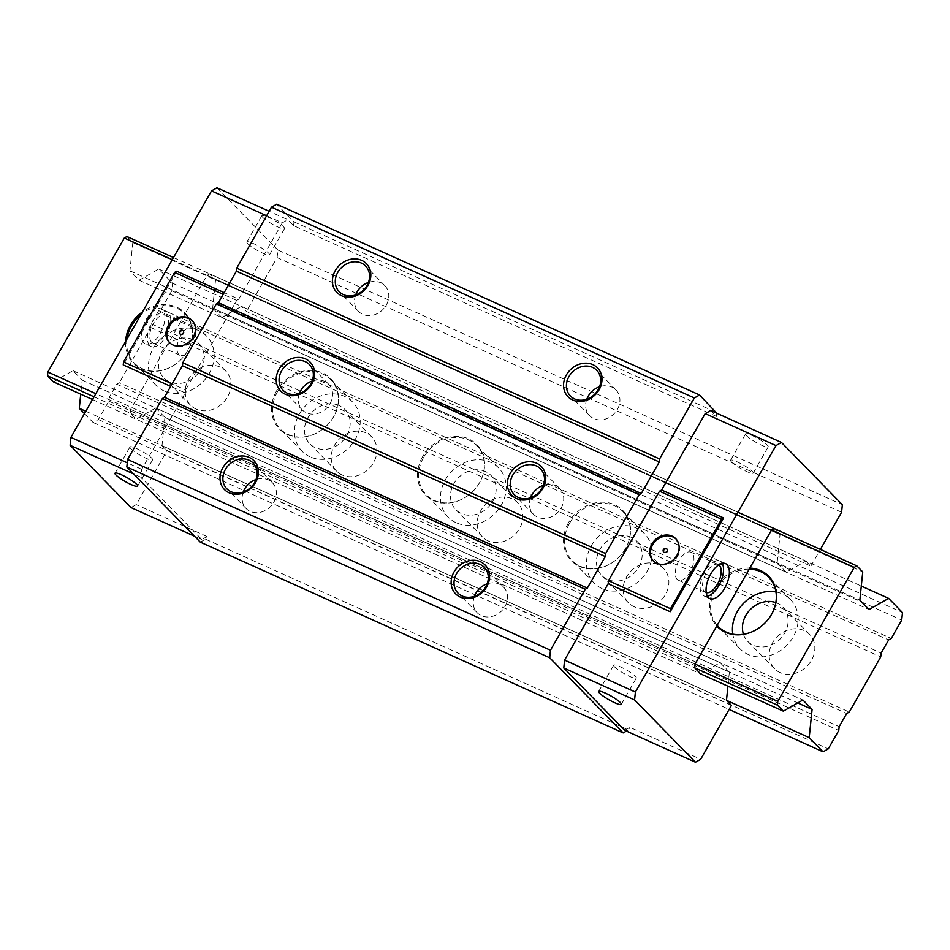 <?xml version="1.0" encoding="UTF-8"?>
<svg xmlns="http://www.w3.org/2000/svg" width="950" height="950" viewBox="0 0 950 950"><rect width="100%" height="100%" fill="white"/><g stroke="black" fill="none" stroke-linecap="round" stroke-linejoin="round"><path stroke-width="0.71" stroke-dasharray="4.75 3.56" d="M85.821 411.279L726.489 700.316L162.011 445.645L164.908 417.406L729.374 672.078L727.938 686.173M729.374 672.078L720.183 662.672L155.717 408.001L164.908 417.406M92.53 399.511L700.589 673.847L720.183 662.672M155.717 408.001L136.123 419.176L700.589 673.847M94.062 396.827L694.699 667.814L130.221 413.143L136.123 419.176M130.221 413.143L130.613 409.379L695.079 664.05L95.843 393.692M172.283 259.683L771.519 530.041L207.053 275.369L130.613 409.379M207.053 275.369L209.665 273.873L774.131 528.544L780.033 534.577L215.555 279.906L209.665 273.873M215.555 279.906L212.669 308.156L777.136 562.827L780.033 534.577M777.136 562.827L786.327 572.221L221.861 317.549L212.669 308.156M221.861 317.549L241.442 306.387L805.921 561.058L786.327 572.221M805.921 561.058L810.873 566.117L246.394 311.446L241.442 306.387M810.873 566.117L820.396 549.421M841.593 512.252L277.127 257.581L246.394 311.446M277.127 257.581L277.887 250.052L842.365 504.723M710.671 410.495L716.454 416.421L293.586 225.637L287.803 219.723L269.159 211.304M216.992 187.779L277.887 250.052M262.853 217.502A13.039 2.149 29.7 0 1 261.868 215.709A13.039 2.149 29.7 0 1 271.296 218.69A13.039 2.149 29.7 0 1 283.539 226.824A13.039 2.149 29.7 0 1 284.513 228.618A13.039 2.149 29.7 0 1 275.096 225.637A13.039 2.149 29.7 0 1 262.853 217.502M746.546 435.718A13.039 2.149 29.7 0 1 745.572 433.924A13.039 2.149 29.7 0 1 754.989 436.917A13.039 2.149 29.7 0 1 767.232 445.051A13.039 2.149 29.7 0 1 768.217 446.844A13.039 2.149 29.7 0 1 758.789 443.852A13.039 2.149 29.7 0 1 746.546 435.718M266.618 215.757L282.316 222.846L287.803 219.723M282.316 222.846L238.747 299.214L224.176 292.636M176.712 271.225L123.251 364.954M200.319 542.129L205.544 539.149L207.041 536.524L201.816 539.505L140.921 477.221L141.728 469.312L185.297 392.944L170.715 386.365M141.728 469.312L127.276 462.793M185.297 392.944L185.606 389.928L172.14 383.859M238.747 299.214L236.657 300.414L185.606 389.928M293.586 225.637L293.978 221.873L276.723 204.226M236.657 300.414L223.203 294.334M192.387 320.815A15.794 13.502 135.6 0 1 192.791 321.207A15.794 13.502 135.6 0 1 194.026 337.903A15.794 13.502 135.6 0 1 170.204 343.282A15.794 13.502 135.6 0 1 169.824 342.879M183.338 330.885A2.304 1.971 135.6 0 1 183.766 333.521A2.304 1.971 135.6 0 1 180.096 334.056M716.787 413.262L716.454 416.421M293.978 221.873L716.846 412.656M624.684 730.277L629.909 727.308L700.708 759.252M205.544 539.149L628.413 729.932L629.909 727.308M628.413 729.932L626.418 731.061M731.441 705.375L166.963 450.716L136.242 504.581L131.017 507.561M162.011 445.645L166.963 450.716M143.877 342.855A19.166 9.441 -65.7 0 1 145.433 320.91A19.166 9.441 -65.7 0 1 161.12 308.964A19.166 9.441 -65.7 0 1 162.616 310.009A19.166 9.441 -65.7 0 1 161.061 331.954A19.166 9.441 -65.7 0 1 145.362 343.9A19.166 9.441 -65.7 0 1 143.877 342.855M140.921 477.221L133.641 473.943M201.816 539.505L194.536 536.216M207.041 536.524L136.242 504.581M586.803 399.226A18.406 15.723 -44.4 0 0 589.641 415.684A18.406 15.723 -44.4 0 0 617.405 409.402A18.406 15.723 -44.4 0 0 615.956 389.951A18.406 15.723 -44.4 0 0 599.569 386.745M530.599 497.764A18.406 15.723 -44.4 0 0 533.437 514.223A18.406 15.723 -44.4 0 0 561.201 507.941A18.406 15.723 -44.4 0 0 559.752 488.49A18.406 15.723 -44.4 0 0 543.364 485.284M474.394 596.291A18.406 15.723 -44.4 0 0 477.233 612.75A18.406 15.723 -44.4 0 0 504.996 606.48A18.406 15.723 -44.4 0 0 503.548 587.029A18.406 15.723 -44.4 0 0 487.16 583.822M299.464 393.478A18.406 15.723 -44.4 0 0 302.302 409.937A18.406 15.723 -44.4 0 0 330.054 403.655A18.406 15.723 -44.4 0 0 328.617 384.204A18.406 15.723 -44.4 0 0 312.218 380.997M355.668 294.939A18.406 15.723 -44.4 0 0 358.506 311.398A18.406 15.723 -44.4 0 0 386.258 305.128A18.406 15.723 -44.4 0 0 384.821 285.677A18.406 15.723 -44.4 0 0 368.422 282.459M243.259 492.017A18.406 15.723 -44.4 0 0 246.098 508.476A18.406 15.723 -44.4 0 0 273.849 502.194A18.406 15.723 -44.4 0 0 272.413 482.742A18.406 15.723 -44.4 0 0 256.013 479.536M130.958 448.733A13.039 2.149 29.7 0 1 129.984 446.939A13.039 2.149 29.7 0 1 139.401 449.92A13.039 2.149 29.7 0 1 151.644 458.054A13.039 2.149 29.7 0 1 152.629 459.848A13.039 2.149 29.7 0 1 143.201 456.867A13.039 2.149 29.7 0 1 130.958 448.733M614.662 666.959A13.039 2.149 29.7 0 1 613.676 665.166A13.039 2.149 29.7 0 1 623.105 668.147A13.039 2.149 29.7 0 1 635.336 676.281A13.039 2.149 29.7 0 1 636.322 678.074A13.039 2.149 29.7 0 1 626.893 675.082A13.039 2.149 29.7 0 1 614.662 666.959M168.447 312.645A19.166 9.441 114.3 0 0 166.963 311.6A19.166 9.441 114.3 0 0 151.264 323.546A19.166 9.441 114.3 0 0 149.72 345.491A19.166 9.441 114.3 0 0 151.204 346.536A19.166 9.441 114.3 0 0 166.903 334.59A19.166 9.441 114.3 0 0 168.447 312.645M151.584 342.202A15.331 7.553 -65.7 0 1 152.831 324.651A15.331 7.553 -65.7 0 1 165.383 315.091A15.331 7.553 -65.7 0 1 166.571 315.934A15.331 7.553 -65.7 0 1 165.336 333.486A15.331 7.553 -65.7 0 1 152.772 343.045A15.331 7.553 -65.7 0 1 151.584 342.202M178.838 354.504A15.331 7.553 -65.7 0 1 180.084 336.941A15.331 7.553 -65.7 0 1 192.636 327.382A15.331 7.553 -65.7 0 1 193.824 328.225A15.331 7.553 -65.7 0 1 192.589 345.776A15.331 7.553 -65.7 0 1 180.025 355.336A15.331 7.553 -65.7 0 1 178.838 354.504M707.382 596.22A19.166 9.441 -65.7 0 1 703.998 595.935A19.166 9.441 -65.7 0 1 702.513 594.89A19.166 9.441 -65.7 0 1 704.057 572.945A19.166 9.441 -65.7 0 1 719.756 560.999A19.166 9.441 -65.7 0 1 721.24 562.044A19.166 9.441 -65.7 0 1 722.214 563.35M718.794 564.834A15.331 7.553 114.3 0 0 718.188 564.49A15.331 7.553 114.3 0 0 705.624 574.049A15.331 7.553 114.3 0 0 704.377 591.601A15.331 7.553 114.3 0 0 705.577 592.444A15.331 7.553 114.3 0 0 706.242 592.669M692.123 553.031A15.331 7.553 114.3 0 0 690.935 552.199A15.331 7.553 114.3 0 0 678.371 561.759A15.331 7.553 114.3 0 0 677.136 579.31A15.331 7.553 114.3 0 0 678.324 580.153A15.331 7.553 114.3 0 0 690.876 570.594A15.331 7.553 114.3 0 0 692.123 553.031M676.091 539.042A15.794 13.502 135.6 0 1 676.483 539.434A15.794 13.502 135.6 0 1 677.718 556.118A15.794 13.502 135.6 0 1 653.897 561.509A15.794 13.502 135.6 0 1 653.517 561.106M667.043 549.112A2.304 1.971 135.6 0 1 667.458 551.748A2.304 1.971 135.6 0 1 663.789 552.283M247.867 243.77A13.039 2.149 29.7 0 1 246.881 241.977A13.039 2.149 29.7 0 1 256.31 244.969A13.039 2.149 29.7 0 1 268.553 253.104A13.039 2.149 29.7 0 1 269.527 254.897A13.039 2.149 29.7 0 1 260.11 251.904A13.039 2.149 29.7 0 1 247.867 243.77M731.559 461.997A13.039 2.149 29.7 0 1 730.586 460.204A13.039 2.149 29.7 0 1 740.002 463.196A13.039 2.149 29.7 0 1 752.246 471.331A13.039 2.149 29.7 0 1 753.219 473.124A13.039 2.149 29.7 0 1 743.803 470.131A13.039 2.149 29.7 0 1 731.559 461.997M53.402 381.853L72.984 370.678L82.175 380.083L80.738 394.191M84.467 413.63L93.147 422.501L98.373 419.52L108.858 401.126L109.238 397.361L116.743 384.216L119.356 382.731L849.276 712.049M126.932 236.562L132.834 242.583L129.936 270.833L139.127 280.238L158.721 269.064L172.579 283.231L171.808 290.771L161.31 309.154L158.697 310.65L151.204 323.784L150.824 327.548L119.356 382.731M72.984 370.678L802.904 699.996M82.175 380.083L797.762 702.929M749.835 568.064A35.981 30.744 -44.4 0 0 714.495 588.549A35.981 30.744 -44.4 0 0 716.775 626.014M568.504 522.69A35.981 30.744 -44.4 0 0 579.464 566.39A35.981 30.744 -44.4 0 0 609.472 564.288A35.981 30.744 -44.4 0 0 625.48 548.637A35.981 30.744 -44.4 0 0 625.587 548.447A35.981 30.744 -44.4 0 0 614.626 504.747A35.981 30.744 -44.4 0 0 568.504 522.69M422.524 456.831A35.981 30.744 -44.4 0 0 433.485 500.531A35.981 30.744 -44.4 0 0 463.493 498.429A35.981 30.744 -44.4 0 0 479.501 482.766A35.981 30.744 -44.4 0 0 479.608 482.588A35.981 30.744 -44.4 0 0 468.647 438.888A35.981 30.744 -44.4 0 0 422.524 456.831M276.545 390.973A35.981 30.744 -44.4 0 0 287.494 434.673A35.981 30.744 -44.4 0 0 317.502 432.559A35.981 30.744 -44.4 0 0 333.509 416.907A35.981 30.744 -44.4 0 0 333.616 416.718A35.981 30.744 -44.4 0 0 322.668 373.017A35.981 30.744 -44.4 0 0 276.545 390.973M125.614 341.489A35.981 30.744 -44.4 0 0 141.514 368.802A35.981 30.744 -44.4 0 0 171.523 366.7A35.981 30.744 -44.4 0 0 187.53 351.049A35.981 30.744 -44.4 0 0 187.637 350.859A35.981 30.744 -44.4 0 0 176.676 307.159A35.981 30.744 -44.4 0 0 142.512 311.885M173.494 257.557L737.96 512.228M132.834 242.583L862.754 571.9M129.936 270.833L859.857 600.151M139.127 280.238L869.06 609.544M158.721 269.064L861.306 586.043M172.579 283.231L902.5 612.548M171.808 290.771L901.728 620.077M161.31 309.154L891.242 638.471M158.697 310.65L888.63 639.956M151.204 323.784L881.137 653.101M150.824 327.548L880.745 656.866M780.021 672.541A24.534 20.971 135.6 0 1 774.476 668.681A24.534 20.971 135.6 0 1 774.725 639.481A24.534 20.971 135.6 0 1 804.009 630.503A24.534 20.971 135.6 0 1 809.554 634.374A24.534 20.971 135.6 0 1 809.305 663.563A24.534 20.971 135.6 0 1 780.021 672.541M634.042 606.682A24.534 20.971 135.6 0 1 628.496 602.811A24.534 20.971 135.6 0 1 628.746 573.622A24.534 20.971 135.6 0 1 658.018 564.644A24.534 20.971 135.6 0 1 663.575 568.504A24.534 20.971 135.6 0 1 663.314 597.704A24.534 20.971 135.6 0 1 634.042 606.682M488.062 540.823A24.534 20.971 135.6 0 1 482.505 536.952A24.534 20.971 135.6 0 1 482.766 507.751A24.534 20.971 135.6 0 1 512.038 498.774A24.534 20.971 135.6 0 1 517.596 502.645A24.534 20.971 135.6 0 1 517.334 531.846A24.534 20.971 135.6 0 1 488.062 540.823M342.071 474.952A24.534 20.971 135.6 0 1 336.526 471.093A24.534 20.971 135.6 0 1 336.775 441.892A24.534 20.971 135.6 0 1 366.059 432.915A24.534 20.971 135.6 0 1 371.604 436.786A24.534 20.971 135.6 0 1 371.355 465.975A24.534 20.971 135.6 0 1 342.071 474.952M196.092 409.094A24.534 20.971 135.6 0 1 190.534 405.223A24.534 20.971 135.6 0 1 190.796 376.034A24.534 20.971 135.6 0 1 220.067 367.056A24.534 20.971 135.6 0 1 225.625 370.916A24.534 20.971 135.6 0 1 225.364 400.116A24.534 20.971 135.6 0 1 196.092 409.094M116.743 384.216L846.664 713.533M109.238 397.361L839.171 726.667M108.858 401.126L838.779 730.443M98.373 419.52L828.293 748.837M93.147 422.501L729.125 709.424M743.458 634.232A24.534 20.971 -44.4 0 0 747.757 641.357A24.534 20.971 -44.4 0 0 753.314 645.216A24.534 20.971 -44.4 0 0 782.586 636.239A24.534 20.971 -44.4 0 0 782.836 607.05A24.534 20.971 -44.4 0 0 777.29 603.179A24.534 20.971 -44.4 0 0 775.818 602.585M775.96 591.945A35.269 30.139 135.6 0 1 782.539 593.987A35.269 30.139 135.6 0 1 790.519 599.545A35.269 30.139 135.6 0 1 790.151 641.511A35.269 30.139 135.6 0 1 748.066 654.419A35.269 30.139 135.6 0 1 740.086 648.862A35.269 30.139 135.6 0 1 732.818 634.137M749.217 569.145A35.269 30.139 -44.4 0 0 715.504 589.261A35.269 30.139 -44.4 0 0 717.155 625.337M755.559 630.099A35.269 30.139 -44.4 0 0 755.654 630.04A35.269 30.139 -44.4 0 0 771.352 614.697A35.269 30.139 -44.4 0 0 771.412 614.591M631.311 537.32A24.534 20.971 -44.4 0 0 602.027 546.298A24.534 20.971 -44.4 0 0 601.778 575.486A24.534 20.971 -44.4 0 0 607.323 579.357A24.534 20.971 -44.4 0 0 636.607 570.38A24.534 20.971 -44.4 0 0 636.856 541.179A24.534 20.971 -44.4 0 0 631.311 537.32M602.074 588.561A35.269 30.139 135.6 0 1 594.094 582.991A35.269 30.139 135.6 0 1 594.462 541.025A35.269 30.139 135.6 0 1 636.547 528.117A35.269 30.139 135.6 0 1 644.528 533.686A35.269 30.139 135.6 0 1 644.159 575.653A35.269 30.139 135.6 0 1 602.074 588.561M569.513 523.403A35.269 30.139 -44.4 0 0 572.28 560.678A35.269 30.139 -44.4 0 0 580.26 566.236A35.269 30.139 -44.4 0 0 609.674 564.181A35.269 30.139 -44.4 0 0 625.373 548.827A35.269 30.139 -44.4 0 0 625.48 548.649A35.269 30.139 -44.4 0 0 622.713 511.361A35.269 30.139 -44.4 0 0 614.733 505.804A35.269 30.139 -44.4 0 0 569.513 523.403M485.319 471.449A24.534 20.971 -44.4 0 0 456.048 480.427A24.534 20.971 -44.4 0 0 455.786 509.628A24.534 20.971 -44.4 0 0 461.344 513.499A24.534 20.971 -44.4 0 0 490.616 504.521A24.534 20.971 -44.4 0 0 490.877 475.321A24.534 20.971 -44.4 0 0 485.319 471.449M456.095 522.69A35.269 30.139 135.6 0 1 448.115 517.133A35.269 30.139 135.6 0 1 448.483 475.166A35.269 30.139 135.6 0 1 490.568 462.258A35.269 30.139 135.6 0 1 498.548 467.816A35.269 30.139 135.6 0 1 498.18 509.782A35.269 30.139 135.6 0 1 456.095 522.69M423.534 457.544A35.269 30.139 -44.4 0 0 426.289 494.819A35.269 30.139 -44.4 0 0 434.281 500.377A35.269 30.139 -44.4 0 0 463.695 498.311A35.269 30.139 -44.4 0 0 479.382 482.968A35.269 30.139 -44.4 0 0 479.489 482.79A35.269 30.139 -44.4 0 0 476.722 445.503A35.269 30.139 -44.4 0 0 468.742 439.945A35.269 30.139 -44.4 0 0 423.534 457.544M339.34 405.591A24.534 20.971 -44.4 0 0 310.056 414.568A24.534 20.971 -44.4 0 0 309.807 443.769A24.534 20.971 -44.4 0 0 315.353 447.628A24.534 20.971 -44.4 0 0 344.636 438.651A24.534 20.971 -44.4 0 0 344.886 409.462A24.534 20.971 -44.4 0 0 339.34 405.591M310.116 456.831A35.269 30.139 135.6 0 1 302.124 451.274A35.269 30.139 135.6 0 1 302.492 409.296A35.269 30.139 135.6 0 1 344.577 396.399A35.269 30.139 135.6 0 1 352.557 401.957A35.269 30.139 135.6 0 1 352.201 443.923A35.269 30.139 135.6 0 1 310.116 456.831M277.543 391.673A35.269 30.139 -44.4 0 0 280.309 428.961A35.269 30.139 -44.4 0 0 288.289 434.518A35.269 30.139 -44.4 0 0 317.704 432.452A35.269 30.139 -44.4 0 0 333.402 417.109A35.269 30.139 -44.4 0 0 333.509 416.919A35.269 30.139 -44.4 0 0 330.742 379.644A35.269 30.139 -44.4 0 0 322.762 374.086A35.269 30.139 -44.4 0 0 277.543 391.673M193.349 339.732A24.534 20.971 -44.4 0 0 164.077 348.709A24.534 20.971 -44.4 0 0 163.816 377.898A24.534 20.971 -44.4 0 0 169.373 381.769A24.534 20.971 -44.4 0 0 198.645 372.792A24.534 20.971 -44.4 0 0 198.906 343.591A24.534 20.971 -44.4 0 0 193.349 339.732M164.124 390.973A35.269 30.139 135.6 0 1 156.144 385.403A35.269 30.139 135.6 0 1 156.513 343.437A35.269 30.139 135.6 0 1 198.598 330.529A35.269 30.139 135.6 0 1 206.578 336.098A35.269 30.139 135.6 0 1 206.209 378.064A35.269 30.139 135.6 0 1 164.124 390.973M126.979 339.103A35.269 30.139 -44.4 0 0 134.33 363.09A35.269 30.139 -44.4 0 0 142.31 368.647A35.269 30.139 -44.4 0 0 171.724 366.593A35.269 30.139 -44.4 0 0 187.411 351.239A35.269 30.139 -44.4 0 0 187.518 351.061A35.269 30.139 -44.4 0 0 184.751 313.773A35.269 30.139 -44.4 0 0 176.771 308.216A35.269 30.139 -44.4 0 0 140.909 314.676M170.204 343.282L169.421 342.487M192.791 321.207L192.007 320.411M615.956 389.951L596.731 370.286M589.641 415.684L570.416 396.019M559.752 488.49L540.526 468.825M533.437 514.223L514.211 494.558M503.548 587.029L484.322 567.364M477.233 612.75L458.007 593.085M328.617 384.204L309.379 364.539M302.302 409.937L283.064 390.272M384.821 285.677L365.584 266M358.506 311.398L339.269 291.733M272.413 482.742L253.175 463.077M246.098 508.476L226.86 488.811M114.998 473.207L129.984 446.939M137.643 486.127L152.629 459.848M598.69 691.434L613.676 665.166M621.336 704.354L636.322 678.074M166.963 311.6L161.12 308.964M151.204 346.536L145.362 343.9M192.636 327.382L165.383 315.091M180.025 355.336L152.772 343.045M719.756 560.999L725.598 563.635M703.998 595.935L709.828 598.571M690.935 552.199L718.188 564.49M678.324 580.153L705.577 592.444M676.483 539.434L675.711 538.626M653.897 561.509L653.125 560.714M246.881 241.977L261.868 215.709M269.527 254.897L284.513 228.618M730.586 460.204L745.572 433.924M753.219 473.124L768.217 446.844M774.476 668.681L747.757 641.357M740.086 648.862L718.259 626.549M790.519 599.545L768.693 577.232M809.554 634.374L782.836 607.05M628.496 602.811L601.778 575.486M594.094 582.991L572.28 560.678M644.528 533.686L622.713 511.361M663.575 568.504L636.856 541.179M482.505 536.952L455.786 509.628M448.115 517.133L426.289 494.819M498.548 467.816L476.722 445.503M517.596 502.645L490.877 475.321M336.526 471.093L309.807 443.769M302.124 451.274L280.309 428.961M352.557 401.957L330.742 379.644M371.604 436.786L344.886 409.462M190.534 405.223L163.816 377.898M156.144 385.403L134.33 363.09M206.578 336.098L184.763 313.773M225.625 370.916L198.906 343.591"/><path stroke-width="1.43" d="M727.938 686.173L726.489 700.316L809.21 737.639L823.068 751.806L828.293 748.837L838.779 730.443L839.171 726.667L846.664 713.533L849.276 712.049L880.745 656.866L881.137 653.101L888.63 639.956L891.242 638.471L901.728 620.077L902.5 612.548L888.642 598.381L861.306 586.043M700.589 673.847L694.699 667.814L777.421 705.137L783.322 711.158L700.589 673.847M774.131 528.544L771.519 530.041L695.079 664.05L694.699 667.814M820.396 549.421L841.593 512.252L842.365 504.723L781.47 442.439L710.671 410.495L705.185 413.63L775.984 445.574L781.47 442.439M269.159 211.304L216.992 187.779L211.518 190.902L266.618 215.757M224.176 292.636L176.712 271.225L174.622 272.424L123.559 361.938L123.251 364.954L170.715 386.365M127.276 462.793L70.929 437.368L70.122 445.277L131.017 507.561L194.536 536.216M211.518 190.902L70.929 437.368M271.498 207.207L694.367 397.991L699.592 395.01L276.723 204.226L271.498 207.207L236.728 268.161L236.419 271.178L218.429 302.706L216.339 303.905L182.768 362.758L182.459 365.774L164.469 397.302L162.391 398.501L127.609 459.456L126.837 466.984L200.319 542.129L623.188 732.913L626.418 731.061M172.14 383.859L123.559 361.938M223.203 294.334L174.622 272.424M168.186 325.791A15.794 13.502 -44.4 0 0 169.421 342.487A15.794 13.502 -44.4 0 0 193.254 337.108A15.794 13.502 -44.4 0 0 192.007 320.411A15.794 13.502 -44.4 0 0 168.186 325.791M169.824 342.879A15.794 13.502 135.6 0 1 168.969 326.598A15.794 13.502 135.6 0 1 192.387 320.815M179.669 331.419A2.304 1.971 -44.4 0 0 183.326 333.07A2.304 1.971 -44.4 0 0 179.669 331.419M180.096 334.056A2.304 1.971 135.6 0 1 183.338 330.885M699.592 395.01L716.787 413.262M564.597 660.096L563.789 668.004L634.588 699.948L635.396 692.039L564.597 660.096L608.166 583.727L608.475 580.711L659.526 491.197L661.616 489.998L705.185 413.63M726.489 700.316L731.441 705.375L700.708 759.252L695.483 762.221L624.684 730.277L563.789 668.004M126.837 466.984L549.706 657.768L623.188 732.913M549.706 657.768L550.477 650.239L585.247 589.273L587.337 588.086L605.328 556.558L605.637 553.541L639.207 494.689L641.297 493.489L659.288 461.961L659.597 458.945L694.367 397.991M608.166 583.727L670.201 611.717L723.663 517.987L661.616 489.998M635.396 692.039L775.984 445.574M634.588 699.948L695.483 762.221M727.082 564.68A19.166 9.441 114.3 0 0 725.598 563.635A19.166 9.441 114.3 0 0 709.899 575.581A19.166 9.441 114.3 0 0 708.344 597.526A19.166 9.441 114.3 0 0 709.828 598.571A19.166 9.441 114.3 0 0 725.527 586.625A19.166 9.441 114.3 0 0 727.082 564.68M133.641 473.943L70.122 445.277M599.676 693.227A13.039 2.149 29.7 0 1 598.69 691.434A13.039 2.149 29.7 0 1 608.107 694.426A13.039 2.149 29.7 0 1 620.35 702.561A13.039 2.149 29.7 0 1 621.336 704.354A13.039 2.149 29.7 0 1 611.907 701.361A13.039 2.149 29.7 0 1 599.676 693.227M115.971 475A13.039 2.149 29.7 0 1 114.998 473.207A13.039 2.149 29.7 0 1 124.414 476.199A13.039 2.149 29.7 0 1 136.657 484.334A13.039 2.149 29.7 0 1 137.643 486.127A13.039 2.149 29.7 0 1 128.214 483.134A13.039 2.149 29.7 0 1 115.971 475M127.609 459.456L550.477 650.239M162.391 398.501L585.247 589.273M480.439 561.723A20.627 17.622 135.6 0 1 486.721 586.779A20.627 17.622 135.6 0 1 460.275 597.063A20.627 17.622 135.6 0 1 453.993 572.019A20.627 17.622 135.6 0 1 480.439 561.723M249.292 457.449A20.627 17.622 135.6 0 1 255.574 482.493A20.627 17.622 135.6 0 1 229.14 492.789A20.627 17.622 135.6 0 1 222.846 467.733A20.627 17.622 135.6 0 1 249.292 457.449M164.469 397.302L587.337 588.086M182.459 365.774L605.328 556.558M182.768 362.758L605.637 553.541M216.339 303.905L639.207 494.689M536.643 463.196A20.627 17.622 135.6 0 1 542.925 488.241A20.627 17.622 135.6 0 1 516.479 498.536A20.627 17.622 135.6 0 1 510.197 473.48A20.627 17.622 135.6 0 1 536.643 463.196M305.496 358.91A20.627 17.622 135.6 0 1 311.778 383.966A20.627 17.622 135.6 0 1 285.344 394.25A20.627 17.622 135.6 0 1 279.051 369.194A20.627 17.622 135.6 0 1 305.496 358.91M218.429 302.706L641.297 493.489M236.419 271.178L659.288 461.961M236.728 268.161L659.597 458.945M592.847 364.657A20.627 17.622 135.6 0 1 599.129 389.714A20.627 17.622 135.6 0 1 572.684 399.997A20.627 17.622 135.6 0 1 566.402 374.941A20.627 17.622 135.6 0 1 592.847 364.657M361.701 260.371A20.627 17.622 135.6 0 1 367.983 285.428A20.627 17.622 135.6 0 1 341.537 295.711A20.627 17.622 135.6 0 1 335.255 270.667A20.627 17.622 135.6 0 1 361.701 260.371M598.168 389.738A18.406 15.723 -44.4 0 0 596.731 370.286A18.406 15.723 -44.4 0 0 592.562 367.389A18.406 15.723 -44.4 0 0 568.967 376.568A18.406 15.723 -44.4 0 0 570.416 396.019A18.406 15.723 -44.4 0 0 574.572 398.917A18.406 15.723 -44.4 0 0 598.168 389.738M599.569 386.745A18.406 15.723 -44.4 0 0 588.204 396.233A18.406 15.723 -44.4 0 0 586.803 399.226M543.364 485.284A18.406 15.723 -44.4 0 0 532 494.772A18.406 15.723 -44.4 0 0 530.599 497.764M487.16 583.822A18.406 15.723 -44.4 0 0 475.796 593.299A18.406 15.723 -44.4 0 0 474.394 596.291M312.218 380.997A18.406 15.723 -44.4 0 0 300.853 390.486A18.406 15.723 -44.4 0 0 299.464 393.478M368.422 282.459A18.406 15.723 -44.4 0 0 357.058 291.947A18.406 15.723 -44.4 0 0 355.668 294.939M256.013 479.536A18.406 15.723 -44.4 0 0 244.649 489.024A18.406 15.723 -44.4 0 0 243.259 492.017M541.963 488.276A18.406 15.723 -44.4 0 0 540.526 468.825A18.406 15.723 -44.4 0 0 536.358 465.928A18.406 15.723 -44.4 0 0 512.763 475.107A18.406 15.723 -44.4 0 0 514.211 494.558A18.406 15.723 -44.4 0 0 518.379 497.456A18.406 15.723 -44.4 0 0 541.963 488.276M485.759 586.815A18.406 15.723 -44.4 0 0 484.322 567.364A18.406 15.723 -44.4 0 0 480.154 564.454A18.406 15.723 -44.4 0 0 456.57 573.634A18.406 15.723 -44.4 0 0 458.007 593.085A18.406 15.723 -44.4 0 0 462.175 595.994A18.406 15.723 -44.4 0 0 485.759 586.815M310.828 383.99A18.406 15.723 -44.4 0 0 309.379 364.539A18.406 15.723 -44.4 0 0 305.211 361.641A18.406 15.723 -44.4 0 0 281.627 370.821A18.406 15.723 -44.4 0 0 283.064 390.272A18.406 15.723 -44.4 0 0 287.233 393.169A18.406 15.723 -44.4 0 0 310.828 383.99M367.032 285.451A18.406 15.723 -44.4 0 0 365.584 266A18.406 15.723 -44.4 0 0 361.416 263.103A18.406 15.723 -44.4 0 0 337.832 272.282A18.406 15.723 -44.4 0 0 339.269 291.733A18.406 15.723 -44.4 0 0 343.437 294.631A18.406 15.723 -44.4 0 0 367.032 285.451M254.624 482.529A18.406 15.723 -44.4 0 0 253.175 463.077A18.406 15.723 -44.4 0 0 249.019 460.18A18.406 15.723 -44.4 0 0 225.423 469.359A18.406 15.723 -44.4 0 0 226.86 488.811A18.406 15.723 -44.4 0 0 231.028 491.708A18.406 15.723 -44.4 0 0 254.624 482.529M722.214 563.35A19.166 9.441 -65.7 0 1 720.48 582.35A19.166 9.441 -65.7 0 1 707.382 596.22M706.242 592.669A15.331 7.553 114.3 0 0 718.449 582.255A15.331 7.553 114.3 0 0 719.376 565.333A15.331 7.553 114.3 0 0 718.794 564.834M670.201 611.717L670.51 608.701L608.475 580.711M659.526 491.197L721.572 519.187L670.51 608.701M721.572 519.187L723.663 517.987M676.946 555.322A15.794 13.502 -44.4 0 0 675.711 538.626A15.794 13.502 -44.4 0 0 651.878 544.018A15.794 13.502 -44.4 0 0 653.125 560.714A15.794 13.502 -44.4 0 0 676.946 555.322M653.517 561.106A15.794 13.502 135.6 0 1 652.662 544.813A15.794 13.502 135.6 0 1 676.091 539.042M667.019 551.297A2.304 1.971 -44.4 0 0 663.373 549.646A2.304 1.971 -44.4 0 0 667.019 551.297M663.789 552.283A2.304 1.971 135.6 0 1 667.043 549.112M80.738 394.191L79.289 408.334L84.467 413.63M173.494 257.557L126.932 236.562L124.319 238.046L47.88 372.056L47.5 375.82L53.402 381.853L92.53 399.511M783.322 711.158L802.904 699.996L812.107 709.401L797.762 702.929M47.5 375.82L94.062 396.827M47.88 372.056L95.843 393.692M695.079 664.05L777.812 701.361L777.421 705.137M124.319 238.046L172.283 259.683M771.519 530.041L854.24 567.364L777.812 701.361M716.775 626.014A35.981 30.744 -44.4 0 0 725.456 632.249A35.981 30.744 -44.4 0 0 755.452 630.147A35.981 30.744 -44.4 0 0 771.471 614.496A35.981 30.744 -44.4 0 0 771.578 614.306A35.981 30.744 -44.4 0 0 760.617 570.606A35.981 30.744 -44.4 0 0 749.835 568.064M142.512 311.885A35.981 30.744 -44.4 0 0 130.554 325.102A35.981 30.744 -44.4 0 0 125.614 341.489M737.96 512.228L856.852 565.867L854.24 567.364M888.642 598.381L869.06 609.544L859.857 600.151L862.754 571.9L856.852 565.867M809.21 737.639L812.107 709.401M729.125 709.424L823.068 751.806M79.289 408.334L85.821 411.279M775.818 602.585A24.534 20.971 -44.4 0 0 750.643 609.211A24.534 20.971 -44.4 0 0 743.458 634.232M732.818 634.137A35.269 30.139 135.6 0 1 775.96 591.945M717.155 625.337A35.269 30.139 -44.4 0 0 718.259 626.549A35.269 30.139 -44.4 0 0 726.239 632.106A35.269 30.139 -44.4 0 0 755.559 630.099M771.412 614.591A35.269 30.139 -44.4 0 0 771.459 614.508A35.269 30.139 -44.4 0 0 768.693 577.232A35.269 30.139 -44.4 0 0 760.712 571.674A35.269 30.139 -44.4 0 0 749.217 569.145M140.909 314.676A35.269 30.139 -44.4 0 0 131.563 325.814A35.269 30.139 -44.4 0 0 126.979 339.103"/></g></svg>
